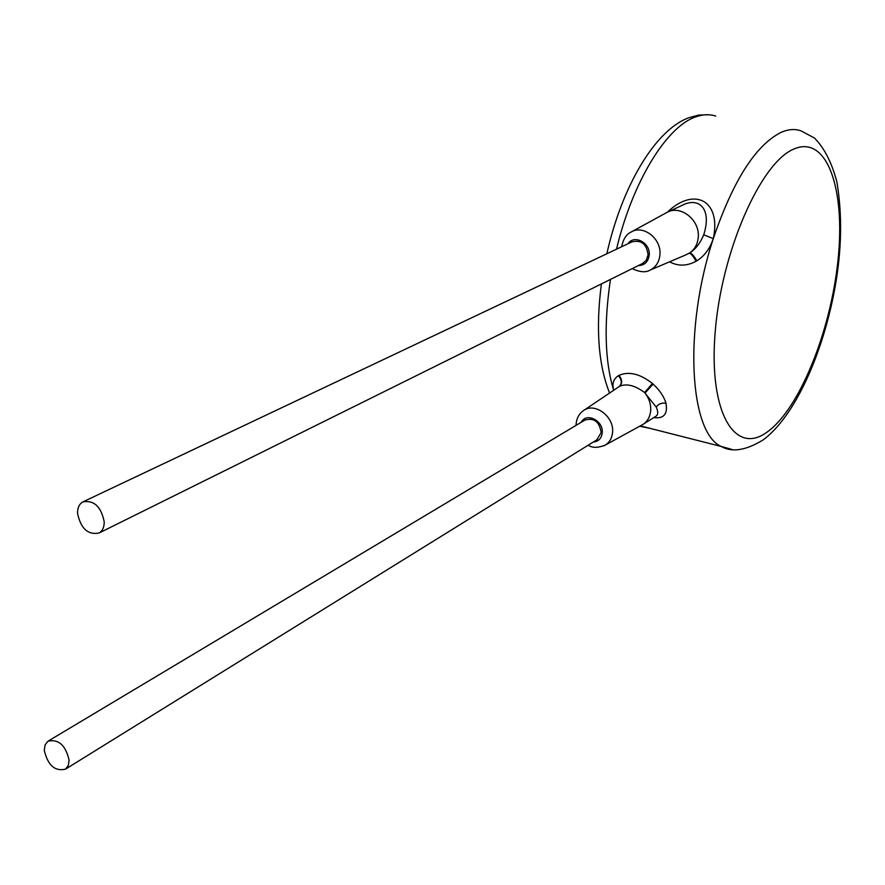 <?xml version="1.0" encoding="UTF-8"?>
<svg xmlns="http://www.w3.org/2000/svg" width="885" height="885" viewBox="0 0 885 885"><rect width="100%" height="100%" fill="white"/><g stroke="black" fill="none" stroke-linecap="round" stroke-linejoin="round"><path stroke-width="1.33" d="M653.761 417.598C663.772 418.926 667.843 414.136 665.996 403.239C663.96 396.535 659.668 390.152 653.119 384.09L652.433 383.482C640.065 373.78 628.914 371.08 618.98 375.362L618.46 375.671C613.548 378.714 611.944 383.581 613.648 390.274C604.853 361.213 603.791 324.253 610.473 279.406M669.569 261.805C678.032 266.363 686.848 266.186 696.041 261.296L696.838 260.821C704.283 256.219 709.77 248.84 713.288 238.684C721.585 200.253 693.995 186.414 667.356 212.201M696.838 260.821C693.94 255.831 691.583 253.187 689.769 252.9C695.676 249.094 700.334 243.043 703.741 234.757C712.248 208.163 698.453 196.326 681.406 205.707L668.33 211.758M685.2 255.168L689.769 252.9C694.747 249.349 697.568 244.216 698.232 237.501C700.256 220.243 680.598 204.512 667.024 212.367L631.602 231.77M685.156 255.19L650.464 269.925C656.073 266.927 659.225 261.894 659.922 254.814C661.726 238.696 642.975 224.204 630.828 232.191C626.292 234.315 623.228 239.171 621.624 246.76M696.041 261.296C693.397 256.274 691.13 253.586 689.26 253.232M642.399 263.575L646.183 260.433L648.086 254.847C646.658 244.017 641.282 239.68 631.967 241.859L83.577 501.574M596.844 439.845L601.158 432.455C599.355 421.57 593.912 417.466 584.83 420.121L48.631 740.811M44.261 750.336C47.856 765.359 54.936 771.62 65.534 769.131L68.289 765.514L69.118 760.171C65.59 745.17 58.532 738.853 47.956 741.221L45.102 744.882L44.261 750.336M77.548 513.256C80.734 528.599 87.925 535.171 99.12 532.98C102.549 530.867 104.253 527.15 104.22 521.84C101.111 506.541 93.965 499.914 82.792 501.939C79.241 504.052 77.482 507.824 77.548 513.256M641.216 425.397L643.45 424.103C647.754 420.983 650.165 416.459 650.696 410.54C651.017 404.224 649.125 398.394 644.999 393.051L644.568 392.531C634.833 385.307 626.469 383.249 619.478 386.369L583.956 410.286M653.119 384.09L644.999 393.051L656.216 407.1C658.163 411.448 658.208 414.412 656.316 415.983L643.45 424.103M652.433 383.482L644.568 392.531M618.46 375.671C622 380.063 622.177 383.725 619.002 386.668M618.98 375.362C622.343 379.742 622.509 383.415 619.478 386.369M616.524 249.172C632.299 182.542 665.996 127.495 694.858 117.207C702.336 114.342 709.305 113.977 715.788 116.112M650.364 428.451L639.755 426.205M640.32 425.895L721.22 446.46C731.961 452.644 745.955 450.454 763.191 439.867C794.907 416.437 822.95 353.602 834.953 287.791C841.723 250.411 842.398 215.243 836.956 182.288C831.9 162.807 824.389 148.049 814.421 138.005L800.936 130.814C794.918 128.745 788.38 129.221 781.333 132.252C755.834 144.908 733.156 180.385 713.288 238.684C683.32 329.154 689.448 432.798 721.22 446.46L731.928 449.436M713.288 238.684L703.741 234.757M638.373 265.566C644.634 265.323 648.24 261.827 649.214 255.09C650.619 242.8 634.08 234.105 627.896 243.795M593.337 442.024C598.559 441.493 601.534 438.396 602.231 432.732C603.559 420.618 586.246 412.023 581.279 422.245M603.703 445.907L605.517 444.945C609.732 442.168 612.077 437.942 612.564 432.267C614.29 416.348 594.278 401.79 583.226 410.773C578.867 413.992 576.489 418.572 576.08 424.523L576.058 425.375M665.996 403.239C661.792 402.575 658.528 403.87 656.216 407.1M793.613 149.156C760.458 162.895 721.341 251.993 715.157 332.373C708.498 412.963 735.092 456.085 767.328 431.913C799.553 408.848 830.794 331.134 838.018 259.969C845.64 188.682 826.878 134.155 793.613 149.156M689.05 117.661L698.885 115.061L708.619 114.773M609.577 393.017C598.348 364.753 595.627 328.379 601.413 283.897M606.844 253.763C621.779 186.868 654.811 130.526 688.298 117.948M597.452 439.469L65.534 769.131M643.085 263.232L99.12 532.98M632.178 268.642C639.999 272.292 646.094 272.724 650.464 269.925M588.182 445.21C592.496 448.098 598.271 448.009 605.517 444.945L642.798 424.534"/></g></svg>
